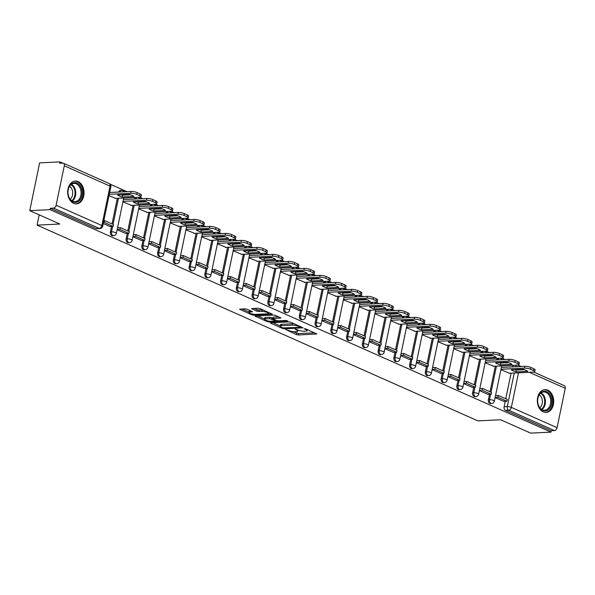 <?xml version="1.0" encoding="UTF-8"?>
<svg xmlns="http://www.w3.org/2000/svg" width="595" height="595" viewBox="0 0 595 595"><rect width="100%" height="100%" fill="white"/><g stroke="black" fill="none" stroke-linecap="round" stroke-linejoin="round"><path stroke-width="0.89" d="M285.845 329.571L296.362 334.591L298.355 334.978L316.8 333.951L305.867 328.938L304.179 328.767L305.83 329.608A4.596 1.086 -168.3 0 1 307.124 330.701A4.596 1.086 -168.3 0 1 305.793 331.177L304.29 331.251A4.596 1.086 -168.3 0 1 297.916 329.994L295.157 329.117L296.511 330.061A4.596 1.086 -168.3 0 1 297.812 331.155A4.596 1.086 -168.3 0 1 296.481 331.631L294.979 331.705A4.596 1.086 -168.3 0 1 288.597 330.448L285.845 329.571M543.272 411.896A11.424 8.181 87.2 0 0 546.076 412.439A11.424 8.181 87.2 0 0 553.662 402.607A11.424 8.181 87.2 0 0 547.772 390.164A11.424 8.181 87.2 0 0 544.961 389.628A11.424 8.181 87.2 0 0 537.374 399.461A11.424 8.181 87.2 0 0 543.272 411.896M73.609 203.334A11.424 8.181 87.2 0 0 76.413 203.877A11.424 8.181 87.2 0 0 84.007 194.044A11.424 8.181 87.2 0 0 78.109 181.601A11.424 8.181 87.2 0 0 75.305 181.066A11.424 8.181 87.2 0 0 67.711 190.898A11.424 8.181 87.2 0 0 73.609 203.334M247.089 309.229L245.095 308.835L239.621 309.229L251.722 314.762L253.715 315.157L272.16 314.13L260.06 308.597L258.066 308.203L251.544 308.649L256.951 311.215L261.971 311.46A3.845 0.907 -168.3 0 1 266.158 312.085A3.845 0.907 -168.3 0 1 268.39 313.416A3.845 0.907 -168.3 0 1 267.274 313.81L255.404 314.391A3.845 0.907 -168.3 0 1 251.216 313.758A3.845 0.907 -168.3 0 1 248.993 312.435A3.845 0.907 -168.3 0 1 250.101 312.033L252.496 311.787L247.089 309.229M551.015 432.126L530.71 433.115L500.626 419.758L477.867 420.866L37.076 225.126L59.835 224.017L29.75 210.652L50.054 209.663L551.015 432.126L551.305 430.735L554.466 430.579L508.732 410.267A2.93 2.097 -92.8 0 1 507.29 406.586L514.244 373.035M270.859 322.773L270.442 322.921L270.844 323.256L282.536 328.447L284.529 328.842L302.981 327.815L290.881 322.282L288.887 321.888L270.859 322.773M267.133 321.605L255.032 316.071L273.477 315.045L275.47 315.439L280.877 317.998L272.733 318.652L276.459 320.467L278.453 320.861L286.069 320.489L287.742 321.003L269.118 321.999L267.133 321.605L267.304 320.779M29.75 210.652L39.642 162.874L59.954 161.885L62.75 163.127M504.969 359.499L501.838 358.116M489.216 352.508L486.093 351.117M473.464 345.517L470.34 344.126M457.719 338.518L454.587 337.134M441.966 331.527L438.842 330.136M426.221 324.535L423.09 323.145M410.468 317.537L407.344 316.153M394.716 310.545L391.592 309.155M378.97 303.554L375.839 302.163M363.218 296.555L360.094 295.165M347.473 289.564L344.341 288.173M331.72 282.566L328.596 281.182M315.975 275.574L312.844 274.183M300.222 268.583L297.098 267.192M284.47 261.584L281.346 260.201M268.724 254.593L265.593 253.202M252.972 247.602L249.848 246.211M237.226 240.603L234.095 239.22M221.474 233.612L218.35 232.221M205.721 226.621L202.597 225.23M189.976 219.622L186.845 218.239M174.223 212.631L171.1 211.24M158.478 205.632L155.347 204.249M142.726 198.641L139.602 197.25M126.973 191.65L110.03 184.123M50.054 209.663L50.344 208.272L53.513 208.116A2.93 1.919 -66.1 0 0 56.131 205.23L64.29 165.812A2.93 1.919 -66.1 0 0 63.442 163.231A2.93 1.919 -66.1 0 0 62.825 163.127L59.664 163.275L59.954 161.885M551.305 430.735L505.572 410.424A2.93 2.097 -92.8 0 1 504.129 406.742L505.252 401.328M505.78 398.762L511.075 373.184M533.73 372.076L564.395 385.694A2.93 1.919 113.9 0 1 565.25 388.267L557.084 427.693A2.93 1.919 113.9 0 1 554.466 430.579M488.049 394.426L479.384 390.58M485.156 362.719L493.88 366.267M463.639 383.589L472.304 387.404M469.403 355.728L478.127 359.268M456.551 380.443L447.886 376.59M453.658 348.73L462.382 352.277M432.134 369.599L440.806 373.422M437.905 341.738L446.629 345.279M416.388 362.608L425.053 366.423M422.16 334.747L430.884 338.287M400.636 355.609L409.301 359.432M406.407 327.748L415.132 331.296M384.891 348.618L393.555 352.441M390.655 320.757L399.379 324.297M369.138 341.627L377.803 345.442M374.909 313.766L383.634 317.306M353.385 334.628L362.058 338.451M359.157 306.767L367.881 310.315M337.64 327.637L346.305 331.46M343.412 299.776L352.136 303.316M321.888 320.638L330.56 324.461M327.659 292.785L336.383 296.325M306.142 313.647L314.807 317.47M311.906 285.786L320.631 289.334M290.39 306.656L299.054 310.478M296.161 278.795L304.885 282.335M274.637 299.657L283.309 303.48M280.409 271.803L289.133 275.344M267.549 296.511L258.892 292.666M264.663 264.805L273.388 268.345M251.804 289.52L243.139 285.674M248.911 257.813L257.635 261.354M236.051 282.521L227.394 278.676M233.158 250.815L241.882 254.363M220.306 275.53L211.642 271.684M217.413 243.824L226.137 247.364M195.889 264.693L204.561 268.509M201.66 236.832L210.385 240.373M180.144 257.695L188.808 261.517M185.915 229.834L194.639 233.381M164.391 250.703L173.063 254.526M170.163 222.842L178.887 226.383M148.646 243.712L157.311 247.527M154.41 215.851L163.134 219.391M132.893 236.713L141.558 240.536M138.665 208.852L147.389 212.4M117.148 229.722L125.813 233.545M122.912 201.861L131.636 205.401M103.247 223.549L110.06 226.546M109.011 195.688L115.891 198.41M110.387 231.894L111.51 231.834A2.93 2.097 -92.8 0 0 113.675 235.657L112.552 235.717A2.93 2.097 87.2 0 1 110.387 231.894L111.51 226.479M112.038 223.921L117.334 198.336M126.14 238.885L127.263 238.833A2.93 2.097 -92.8 0 0 129.42 242.656L128.297 242.708A2.93 2.097 87.2 0 1 126.14 238.885L127.256 233.471M127.791 230.912L133.087 205.334M141.885 245.876L143.008 245.824A2.93 2.097 -92.8 0 0 145.173 249.647L144.05 249.699A2.93 2.097 87.2 0 1 141.885 245.876L143.008 240.462M143.536 237.903L148.839 212.326M157.638 252.875L158.761 252.816A2.93 2.097 -92.8 0 0 160.918 256.638L159.802 256.698A2.93 2.097 87.2 0 1 157.638 252.875L158.761 247.461M159.289 244.902L164.584 219.317M173.383 259.866L174.506 259.814A2.93 2.097 -92.8 0 0 176.67 263.637L175.547 263.689A2.93 2.097 87.2 0 1 173.383 259.866L174.506 254.452M175.042 251.893L180.337 226.316M189.136 266.865L190.259 266.805A2.93 2.097 -92.8 0 0 192.423 270.628L191.3 270.68A2.93 2.097 87.2 0 1 189.136 266.865L190.259 261.45M190.787 258.885L196.082 233.307M204.888 273.856L206.011 273.804A2.93 2.097 -92.8 0 0 208.168 277.62L207.045 277.679A2.93 2.097 87.2 0 1 204.888 273.856L206.004 268.442M206.539 265.883L211.835 240.306M220.633 280.847L221.757 280.795A2.93 2.097 -92.8 0 0 223.921 284.618L222.798 284.67A2.93 2.097 87.2 0 1 220.633 280.847L221.757 275.433M222.285 272.874L227.588 247.297M236.386 287.846L237.509 287.787A2.93 2.097 -92.8 0 0 239.666 291.609L238.55 291.662A2.93 2.097 87.2 0 1 236.386 287.846L237.509 282.432M238.037 279.866L243.333 254.288M252.131 294.837L253.254 294.785A2.93 2.097 -92.8 0 0 255.419 298.601L254.296 298.66A2.93 2.097 87.2 0 1 252.131 294.837L253.254 289.423M253.782 286.864L259.085 261.287M267.884 301.829L269.007 301.777A2.93 2.097 -92.8 0 0 271.171 305.599L270.048 305.651A2.93 2.097 87.2 0 1 267.884 301.829L269.007 296.414M269.535 293.856L274.83 268.278M283.637 308.827L284.76 308.768A2.93 2.097 -92.8 0 0 286.916 312.591L285.793 312.65A2.93 2.097 87.2 0 1 283.637 308.827L284.752 303.413M285.288 300.847L290.583 275.269M299.382 315.819L300.505 315.767A2.93 2.097 -92.8 0 0 302.669 319.589L301.546 319.641A2.93 2.097 87.2 0 1 299.382 315.819L300.505 310.404M301.033 307.846L306.328 282.268M315.134 322.81L316.257 322.758A2.93 2.097 -92.8 0 0 318.414 326.581L317.291 326.633A2.93 2.097 87.2 0 1 315.134 322.81L316.257 317.395M316.785 314.837L322.081 289.259M330.88 329.808L332.003 329.749A2.93 2.097 -92.8 0 0 334.167 333.572L333.044 333.631A2.93 2.097 87.2 0 1 330.88 329.808L332.003 324.394M332.531 321.836L337.834 296.25M346.632 336.8L347.755 336.748A2.93 2.097 -92.8 0 0 349.92 340.571L348.796 340.623A2.93 2.097 87.2 0 1 346.632 336.8L347.755 331.385M348.283 328.827L353.579 303.249M362.385 343.798L363.508 343.739A2.93 2.097 -92.8 0 0 365.665 347.562L364.542 347.614A2.93 2.097 87.2 0 1 362.385 343.798L363.5 338.377M364.036 335.818L369.331 310.24M378.13 350.79L379.253 350.738A2.93 2.097 -92.8 0 0 381.417 354.553L380.294 354.613A2.93 2.097 87.2 0 1 378.13 350.79L379.253 345.375M379.781 342.817L385.077 317.239M393.883 357.781L395.006 357.729A2.93 2.097 -92.8 0 0 397.163 361.552L396.039 361.604A2.93 2.097 87.2 0 1 393.883 357.781L395.006 352.366M395.534 349.808L400.829 324.23M409.628 364.78L410.751 364.72A2.93 2.097 -92.8 0 0 412.915 368.543L411.792 368.595A2.93 2.097 87.2 0 1 409.628 364.78L410.751 359.365M411.279 356.799L416.582 331.222M425.38 371.771L426.503 371.719A2.93 2.097 -92.8 0 0 428.668 375.534L427.545 375.594A2.93 2.097 87.2 0 1 425.38 371.771L426.503 366.356M427.031 363.798L432.327 338.22M441.133 378.762L442.249 378.71A2.93 2.097 -92.8 0 0 444.413 382.533L443.29 382.585A2.93 2.097 87.2 0 1 441.133 378.762L442.249 373.348M442.784 370.789L448.08 345.212M456.878 385.761L458.001 385.701A2.93 2.097 -92.8 0 0 460.166 389.524L459.043 389.576A2.93 2.097 87.2 0 1 456.878 385.761L458.001 380.346M458.529 377.78L463.825 352.203M472.631 392.752L473.754 392.7A2.93 2.097 -92.8 0 0 475.911 396.515L474.788 396.575A2.93 2.097 87.2 0 1 472.631 392.752L473.754 387.338M474.282 384.779L479.577 359.202M488.376 399.743L489.499 399.691A2.93 2.097 -92.8 0 0 491.663 403.514L490.54 403.566A2.93 2.097 87.2 0 1 488.376 399.743L489.499 394.329M490.027 391.77L495.33 366.193M37.076 225.126L39.203 214.855M495.137 397.572L503.801 401.394M500.901 369.718L509.632 373.258M119.788 191.999A2.93 2.097 -92.8 0 1 121.551 190.385L120.428 190.445A2.93 2.097 87.2 0 0 118.665 192.051M135.534 198.99A2.93 2.097 -92.8 0 1 137.304 197.384L136.181 197.436A2.93 2.097 87.2 0 0 134.411 199.05M151.286 205.989A2.93 2.097 -92.8 0 1 153.049 204.375L151.926 204.427A2.93 2.097 87.2 0 0 150.163 206.041M167.039 212.98A2.93 2.097 -92.8 0 1 168.802 211.366L167.678 211.426A2.93 2.097 87.2 0 0 165.916 213.032M182.784 219.971A2.93 2.097 -92.8 0 1 184.547 218.365L183.424 218.417A2.93 2.097 87.2 0 0 181.661 220.031M198.537 226.97A2.93 2.097 -92.8 0 1 200.299 225.356L199.176 225.408A2.93 2.097 87.2 0 0 197.414 227.022M214.282 233.961A2.93 2.097 -92.8 0 1 216.052 232.347L214.929 232.407A2.93 2.097 87.2 0 0 213.159 234.013M230.034 240.953A2.93 2.097 -92.8 0 1 231.797 239.346L230.674 239.398A2.93 2.097 87.2 0 0 228.911 241.012M245.787 247.951A2.93 2.097 -92.8 0 1 247.55 246.337L246.427 246.397A2.93 2.097 87.2 0 0 244.664 248.003M261.532 254.943A2.93 2.097 -92.8 0 1 263.295 253.336L262.172 253.388A2.93 2.097 87.2 0 0 260.409 255.002M277.285 261.941A2.93 2.097 -92.8 0 1 279.048 260.327L277.925 260.379A2.93 2.097 87.2 0 0 276.162 261.993M293.03 268.933A2.93 2.097 -92.8 0 1 294.8 267.319L293.677 267.378A2.93 2.097 87.2 0 0 291.907 268.985M308.783 275.924A2.93 2.097 -92.8 0 1 310.545 274.317L309.422 274.369A2.93 2.097 87.2 0 0 307.66 275.983M324.535 282.923A2.93 2.097 -92.8 0 1 326.298 281.309L325.175 281.361A2.93 2.097 87.2 0 0 323.412 282.975M340.281 289.914A2.93 2.097 -92.8 0 1 342.043 288.3L340.92 288.359A2.93 2.097 87.2 0 0 339.157 289.966M356.033 296.905A2.93 2.097 -92.8 0 1 357.796 295.299L356.673 295.351A2.93 2.097 87.2 0 0 354.91 296.964M371.778 303.904A2.93 2.097 -92.8 0 1 373.541 302.29L372.425 302.342A2.93 2.097 87.2 0 0 370.655 303.956M387.531 310.895A2.93 2.097 -92.8 0 1 389.294 309.281L388.171 309.341A2.93 2.097 87.2 0 0 386.408 310.947M403.276 317.886A2.93 2.097 -92.8 0 1 405.046 316.28L403.923 316.332A2.93 2.097 87.2 0 0 402.161 317.946M419.029 324.885A2.93 2.097 -92.8 0 1 420.791 323.271L419.668 323.323A2.93 2.097 87.2 0 0 417.906 324.937M434.781 331.876A2.93 2.097 -92.8 0 1 436.544 330.262L435.421 330.322A2.93 2.097 87.2 0 0 433.658 331.928M450.527 338.867A2.93 2.097 -92.8 0 1 452.289 337.261L451.174 337.313A2.93 2.097 87.2 0 0 449.404 338.927M466.279 345.866A2.93 2.097 -92.8 0 1 468.042 344.252L466.919 344.312A2.93 2.097 87.2 0 0 465.156 345.918M482.024 352.857A2.93 2.097 -92.8 0 1 483.795 351.251L482.671 351.303A2.93 2.097 87.2 0 0 480.909 352.917M497.777 359.856A2.93 2.097 -92.8 0 1 499.54 358.242L498.417 358.294A2.93 2.097 87.2 0 0 496.654 359.908M50.344 208.272L96.078 228.584A2.93 2.097 87.2 0 0 96.799 228.718L99.967 228.562A2.93 2.097 -92.8 0 1 99.246 228.428L53.513 208.116M515.567 366.751A2.93 2.097 -92.8 0 1 517.33 365.137L514.169 365.293A2.93 2.097 87.2 0 0 512.407 366.899M293.075 331.608L298.645 333.587L314.591 332.813M272.941 322.668L280.178 325.882M282.848 327.897L300.073 327.399L298.645 326.417A4.596 1.086 -168.3 0 0 292.264 325.168L281.45 325.696A4.596 1.086 -168.3 0 0 280.119 326.172A4.596 1.086 -168.3 0 0 281.413 327.257L282.848 327.897M294.458 323.873A4.596 1.086 -168.3 0 0 292.554 323.777L292.264 325.168M280.119 326.172L280.409 324.781A4.596 1.086 -168.3 0 1 281.74 324.305L292.554 323.777M264.522 318.927L257.531 315.826M278.668 316.86L273.44 317.113L272.733 318.652M276.043 320.281L275.582 320.303M265.563 318.875A3.845 0.907 -168.3 0 0 264.448 319.277A3.845 0.907 -168.3 0 0 266.679 320.601A3.845 0.907 -168.3 0 0 270.866 321.233L275.046 321.025L275.463 320.876L275.061 320.541L269.743 318.675L265.563 318.875L265.853 317.485A3.845 0.907 -168.3 0 0 264.738 317.879L264.448 319.277M265.853 317.485L270.033 317.276L272.86 318.042M250.287 310.649A3.845 0.907 -168.3 0 0 249.275 311.044L248.993 312.435M263.444 310.099A3.845 0.907 -168.3 0 0 262.261 310.062L261.971 311.46M254.043 308.403L257.241 309.824L262.261 310.062M268.464 313.059L269.944 312.985M242.12 308.983L249.067 312.063M501.377 367.442L524.842 366.297A4.396 1.041 11.7 0 1 530.933 367.487L533.864 368.788A4.396 1.041 -168.3 0 1 535.098 369.83L534.726 371.644A4.396 1.041 -168.3 0 0 533.484 370.603L533.864 368.788M514.972 369.636A9.081 2.149 -168.3 0 0 516.289 370.068L524.44 369.674M495.546 395.578L498.298 395.444L497.926 397.252L506.91 401.246L503.749 401.402M497.926 397.252L495.174 397.386M498.298 395.444L507.282 399.431L506.91 401.246M534.726 371.644A4.396 1.041 -168.3 0 1 533.455 372.098L508.956 373.288M500.997 369.25L524.47 368.104A4.396 1.041 11.7 0 1 530.554 369.302L533.484 370.603M515.917 371.882L527.772 371.302A9.081 2.149 11.7 0 0 523.124 369.242L511.269 369.822A9.081 2.149 -168.3 0 0 515.917 371.882L516.289 370.068M549.631 408.393A9.884 7.08 -92.8 0 1 539.613 407.701A9.884 7.08 -92.8 0 1 539.777 393.749A9.884 7.08 -92.8 0 1 549.795 394.44A9.884 7.08 -92.8 0 1 549.631 408.393M539.628 394.314A9.148 6.552 87.2 0 0 538.2 404.533A9.148 6.552 87.2 0 0 544.641 410.238A9.148 6.552 87.2 0 0 548.754 407.88A9.148 6.552 87.2 0 0 550.189 397.661A9.148 6.552 87.2 0 0 543.748 391.956A9.148 6.552 87.2 0 0 539.628 394.314M539.226 394.894A7.207 5.162 -92.8 0 1 540.818 406.772A7.207 5.162 -92.8 0 1 539.851 407.754M545.258 412.409L545.146 412.409A11.35 8.129 87.2 0 0 545.258 412.409A11.35 8.129 87.2 0 0 550.36 409.479A11.35 8.129 87.2 0 0 552.138 396.805A11.35 8.129 87.2 0 0 544.15 389.74A11.35 8.129 87.2 0 0 544.038 389.747M79.968 199.831A9.884 7.08 -92.8 0 1 69.95 199.139A9.884 7.08 -92.8 0 1 70.113 185.186A9.884 7.08 -92.8 0 1 80.139 185.878A9.884 7.08 -92.8 0 1 79.968 199.831M69.972 185.752A9.148 6.552 87.2 0 0 68.537 195.971A9.148 6.552 87.2 0 0 74.977 201.675A9.148 6.552 87.2 0 0 79.098 199.318A9.148 6.552 87.2 0 0 80.526 189.098A9.148 6.552 87.2 0 0 74.085 183.394A9.148 6.552 87.2 0 0 69.972 185.752M69.563 186.332A7.207 5.162 -92.8 0 1 71.155 198.209A7.207 5.162 -92.8 0 1 70.195 199.191M75.595 203.847L75.491 203.847A11.35 8.129 87.2 0 0 75.595 203.847A11.35 8.129 87.2 0 0 80.697 200.917A11.35 8.129 87.2 0 0 82.474 188.243A11.35 8.129 87.2 0 0 74.487 181.178A11.35 8.129 87.2 0 0 74.375 181.185L74.487 181.178M485.624 360.444L509.089 359.298A4.396 1.041 11.7 0 1 515.181 360.496L518.111 361.797A4.396 1.041 -168.3 0 1 519.353 362.838L518.974 364.646A4.396 1.041 -168.3 0 0 517.739 363.605L518.111 361.797M499.227 362.645A9.081 2.149 -168.3 0 0 500.544 363.076L508.695 362.682M479.801 388.587L482.552 388.446L482.173 390.261L491.158 394.247L487.997 394.403M482.173 390.261L479.421 390.394M482.552 388.446L491.537 392.44L491.158 394.247M518.974 364.646A4.396 1.041 -168.3 0 1 517.702 365.099L493.203 366.297M485.252 362.258L508.718 361.113A4.396 1.041 11.7 0 1 514.809 362.31L517.739 363.605M500.164 364.884L512.02 364.311A9.081 2.149 11.7 0 0 507.379 362.243L495.523 362.824A9.081 2.149 -168.3 0 0 500.164 364.884L500.544 363.076M469.879 353.452L493.344 352.307A4.396 1.041 11.7 0 1 499.436 353.504L502.359 354.806A4.396 1.041 -168.3 0 1 503.601 355.84L503.229 357.654A4.396 1.041 -168.3 0 0 501.987 356.613L502.359 354.806M483.475 355.654A9.081 2.149 -168.3 0 0 484.791 356.085L492.943 355.684M464.048 381.588L466.8 381.454L466.428 383.269L475.412 387.256L472.244 387.412M466.428 383.269L463.676 383.403M466.8 381.454L475.784 385.448L475.412 387.256M503.229 357.654A4.396 1.041 -168.3 0 1 501.957 358.108L477.458 359.306M469.5 355.26L492.965 354.114A4.396 1.041 11.7 0 1 499.056 355.312L501.987 356.613M484.419 357.892L496.267 357.312A9.081 2.149 11.7 0 0 491.626 355.252L479.771 355.832A9.081 2.149 -168.3 0 0 484.419 357.892L484.791 356.085M454.126 346.454L477.592 345.316A4.396 1.041 11.7 0 1 483.683 346.506L486.613 347.807A4.396 1.041 -168.3 0 1 487.848 348.849L487.476 350.663A4.396 1.041 -168.3 0 0 486.234 349.622L486.613 347.807M467.722 348.655A9.081 2.149 -168.3 0 0 469.038 349.087L477.19 348.692M448.303 374.597L451.047 374.463L450.675 376.271L459.66 380.264L456.499 380.413M450.675 376.271L447.923 376.404M451.047 374.463L460.039 378.45L459.66 380.264M487.476 350.663A4.396 1.041 -168.3 0 1 486.204 351.117L461.705 352.307M453.754 348.268L477.22 347.123A4.396 1.041 11.7 0 1 483.311 348.32L486.234 349.622M468.667 350.901L480.522 350.321A9.081 2.149 11.7 0 0 475.874 348.261L464.026 348.834A9.081 2.149 -168.3 0 0 468.667 350.901L469.038 349.087M438.374 339.462L461.846 338.317A4.396 1.041 11.7 0 1 467.938 339.514L470.861 340.816A4.396 1.041 -168.3 0 1 472.103 341.857L471.723 343.665A4.396 1.041 -168.3 0 0 470.489 342.623L470.861 340.816M451.977 341.664A9.081 2.149 -168.3 0 0 453.293 342.095L461.445 341.694M432.55 367.598L435.302 367.465L434.923 369.279L443.915 373.266L440.746 373.422M434.923 369.279L432.178 369.413M435.302 367.465L444.287 371.459L443.915 373.266M471.723 343.665A4.396 1.041 -168.3 0 1 470.452 344.118L445.96 345.316M438.002 341.277L461.467 340.132A4.396 1.041 11.7 0 1 467.558 341.329L470.489 342.623M452.914 343.903L464.769 343.33A9.081 2.149 11.7 0 0 460.128 341.262L448.273 341.842A9.081 2.149 -168.3 0 0 452.914 343.903L453.293 342.095M422.629 332.471L446.094 331.326A4.396 1.041 11.7 0 1 452.185 332.523L455.115 333.817A4.396 1.041 -168.3 0 1 456.35 334.859L455.978 336.673A4.396 1.041 -168.3 0 0 454.736 335.632L455.115 333.817M436.224 334.665A9.081 2.149 -168.3 0 0 437.541 335.104L445.692 334.702M416.798 360.607L419.549 360.473L419.178 362.288L428.162 366.275L425.001 366.431M419.178 362.288L416.426 362.422M419.549 360.473L428.534 364.467L428.162 366.275M455.978 336.673A4.396 1.041 -168.3 0 1 454.706 337.127L430.207 338.317M422.249 334.278L445.722 333.133A4.396 1.041 11.7 0 1 451.813 334.33L454.736 335.632M437.169 336.911L449.024 336.331A9.081 2.149 11.7 0 0 444.376 334.271L432.52 334.851A9.081 2.149 -168.3 0 0 437.169 336.911L437.541 335.104M406.876 325.472L430.341 324.334A4.396 1.041 11.7 0 1 436.433 325.524L439.363 326.826A4.396 1.041 -168.3 0 1 440.605 327.867L440.226 329.675A4.396 1.041 -168.3 0 0 438.991 328.641L439.363 326.826M420.479 327.674A9.081 2.149 -168.3 0 0 421.796 328.105L429.947 327.711M401.052 353.616L403.804 353.482L403.425 355.289L412.409 359.283L409.248 359.432M403.425 355.289L400.673 355.423M403.804 353.482L412.789 357.469L412.409 359.283M440.226 329.675A4.396 1.041 -168.3 0 1 438.954 330.136L414.455 331.326M406.504 327.287L429.969 326.142A4.396 1.041 11.7 0 1 436.061 327.339L438.991 328.641M421.416 329.92L433.272 329.34A9.081 2.149 11.7 0 0 428.631 327.28L416.775 327.852A9.081 2.149 -168.3 0 0 421.416 329.92L421.796 328.105M391.131 318.481L414.596 317.336A4.396 1.041 11.7 0 1 420.687 318.533L423.61 319.835A4.396 1.041 -168.3 0 1 424.852 320.876L424.48 322.683A4.396 1.041 -168.3 0 0 423.238 321.642L423.61 319.835M404.726 320.683A9.081 2.149 -168.3 0 0 406.043 321.114L414.194 320.712M385.3 346.617L388.052 346.483L387.68 348.298L396.664 352.285L393.496 352.441M387.68 348.298L384.928 348.432M388.052 346.483L397.036 350.477L396.664 352.285M424.48 322.683A4.396 1.041 -168.3 0 1 423.209 323.137L398.71 324.334M390.751 320.296L414.217 319.151A4.396 1.041 11.7 0 1 420.308 320.341L423.238 321.642M405.671 322.921L417.519 322.349A9.081 2.149 11.7 0 0 412.878 320.281L401.023 320.861A9.081 2.149 -168.3 0 0 405.671 322.921L406.043 321.114M375.378 311.49L398.843 310.345A4.396 1.041 11.7 0 1 404.935 311.542L407.865 312.836A4.396 1.041 -168.3 0 1 409.107 313.877L408.728 315.692A4.396 1.041 -168.3 0 0 407.486 314.651L407.865 312.836M388.974 313.684A9.081 2.149 -168.3 0 0 390.298 314.115L398.442 313.721M369.555 339.626L372.299 339.492L371.927 341.299L380.912 345.293L377.751 345.45M371.927 341.299L369.175 341.433M372.299 339.492L381.291 343.479L380.912 345.293M408.728 315.692A4.396 1.041 -168.3 0 1 407.456 316.146L382.957 317.336M375.006 313.297L398.471 312.152A4.396 1.041 11.7 0 1 404.563 313.349L407.486 314.651M389.918 315.93L401.774 315.35A9.081 2.149 11.7 0 0 397.125 313.29L385.277 313.87A9.081 2.149 -168.3 0 0 389.918 315.93L390.298 314.115M359.633 304.491L383.098 303.346A4.396 1.041 11.7 0 1 389.19 304.543L392.112 305.845A4.396 1.041 -168.3 0 1 393.355 306.886L392.983 308.693A4.396 1.041 -168.3 0 0 391.741 307.66L392.112 305.845M373.229 306.693A9.081 2.149 -168.3 0 0 374.545 307.124L382.697 306.73M353.802 332.635L356.554 332.501L356.174 334.308L365.166 338.302L361.998 338.451M356.174 334.308L353.43 334.442M356.554 332.501L365.538 336.487L365.166 338.302M392.983 308.693A4.396 1.041 -168.3 0 1 391.703 309.147L367.212 310.345M359.254 306.306L382.719 305.161A4.396 1.041 11.7 0 1 388.81 306.358L391.741 307.66M374.173 308.939L386.021 308.359A9.081 2.149 11.7 0 0 381.38 306.299L369.525 306.871A9.081 2.149 -168.3 0 0 374.173 308.939L374.545 307.124M343.88 297.5L367.346 296.355A4.396 1.041 11.7 0 1 373.437 297.552L376.367 298.854A4.396 1.041 -168.3 0 1 377.602 299.895L377.23 301.702A4.396 1.041 -168.3 0 0 375.988 300.661L376.367 298.854M357.476 299.702A9.081 2.149 -168.3 0 0 358.792 300.133L366.944 299.731M338.049 325.636L340.801 325.502L340.429 327.317L349.414 331.303L346.253 331.46M340.429 327.317L337.677 327.451M340.801 325.502L349.786 329.496L349.414 331.303M377.23 301.702A4.396 1.041 -168.3 0 1 375.958 302.156L351.459 303.353M343.501 299.307L366.974 298.169A4.396 1.041 11.7 0 1 373.065 299.359L375.988 300.661M358.421 301.94L370.276 301.368A9.081 2.149 11.7 0 0 365.628 299.3L353.78 299.88A9.081 2.149 -168.3 0 0 358.421 301.94L358.792 300.133M328.128 290.509L351.6 289.363A4.396 1.041 11.7 0 1 357.684 290.561L360.615 291.855A4.396 1.041 -168.3 0 1 361.857 292.896L361.477 294.711A4.396 1.041 -168.3 0 0 360.243 293.67L360.615 291.855M341.731 292.703A9.081 2.149 -168.3 0 0 343.047 293.134L351.199 292.74M322.304 318.645L325.056 318.511L324.677 320.318L333.661 324.312L330.5 324.468M324.677 320.318L321.925 320.452M325.056 318.511L334.04 322.497L333.661 324.312M361.477 294.711A4.396 1.041 -168.3 0 1 360.206 295.165L335.714 296.355M327.756 292.316L351.221 291.171A4.396 1.041 11.7 0 1 357.312 292.368L360.243 293.67M342.668 294.949L354.523 294.369A9.081 2.149 11.7 0 0 349.882 292.309L338.027 292.889A9.081 2.149 -168.3 0 0 342.668 294.949L343.047 293.134M312.382 283.51L335.848 282.365A4.396 1.041 11.7 0 1 341.939 283.562L344.862 284.864A4.396 1.041 -168.3 0 1 346.104 285.905L345.732 287.712A4.396 1.041 -168.3 0 0 344.49 286.671L344.862 284.864M325.978 285.712A9.081 2.149 -168.3 0 0 327.295 286.143L335.446 285.749M306.551 311.654L309.303 311.52L308.931 313.327L317.916 317.321L314.748 317.47M308.931 313.327L306.18 313.461M309.303 311.52L318.288 315.506L317.916 317.321M345.732 287.712A4.396 1.041 -168.3 0 1 344.46 288.166L319.961 289.363M312.003 285.325L335.476 284.179A4.396 1.041 11.7 0 1 341.56 285.377L344.49 286.671M326.923 287.958L338.771 287.378A9.081 2.149 11.7 0 0 334.13 285.317L322.274 285.89A9.081 2.149 -168.3 0 0 326.923 287.958L327.295 286.143M296.63 276.519L320.095 275.373A4.396 1.041 11.7 0 1 326.186 276.571L329.117 277.872A4.396 1.041 -168.3 0 1 330.359 278.906L329.98 280.721A4.396 1.041 -168.3 0 0 328.738 279.68L329.117 277.872M310.226 278.72A9.081 2.149 -168.3 0 0 311.549 279.152L319.701 278.75M290.806 304.655L293.551 304.521L293.179 306.336L302.163 310.322L299.002 310.478M293.179 306.336L290.427 306.47M293.551 304.521L302.543 308.515L302.163 310.322M329.98 280.721A4.396 1.041 -168.3 0 1 328.708 281.175L304.209 282.372M296.258 278.326L319.723 277.188A4.396 1.041 11.7 0 1 325.815 278.378L328.738 279.68M311.17 280.959L323.026 280.379A9.081 2.149 11.7 0 0 318.377 278.319L306.529 278.899A9.081 2.149 -168.3 0 0 311.17 280.959L311.549 279.152M280.885 269.528L304.35 268.382A4.396 1.041 11.7 0 1 310.441 269.572L313.364 270.874A4.396 1.041 -168.3 0 1 314.606 271.915L314.234 273.73A4.396 1.041 -168.3 0 0 312.992 272.688L313.364 270.874M294.48 271.722A9.081 2.149 -168.3 0 0 295.797 272.153L303.948 271.759M275.054 297.664L277.805 297.53L277.426 299.337L286.418 303.331L283.25 303.487M277.426 299.337L274.682 299.471M277.805 297.53L286.79 301.516L286.418 303.331M314.234 273.73A4.396 1.041 -168.3 0 1 312.955 274.183L288.463 275.373M280.505 271.335L303.971 270.19A4.396 1.041 11.7 0 1 310.062 271.387L312.992 272.688M295.425 273.968L307.273 273.388A9.081 2.149 11.7 0 0 302.632 271.327L290.776 271.908A9.081 2.149 -168.3 0 0 295.425 273.968L295.797 272.153M265.132 262.529L288.597 261.384A4.396 1.041 11.7 0 1 294.689 262.581L297.619 263.882A4.396 1.041 -168.3 0 1 298.854 264.924L298.482 266.731A4.396 1.041 -168.3 0 0 297.24 265.69L297.619 263.882M278.728 264.73A9.081 2.149 -168.3 0 0 280.044 265.162L288.196 264.768M259.301 290.665L262.053 290.531L261.681 292.346L270.666 296.332L267.505 296.488M261.681 292.346L258.929 292.48M262.053 290.531L271.037 294.525L270.666 296.332M298.482 266.731A4.396 1.041 -168.3 0 1 297.21 267.185L272.711 268.382M264.76 264.344L288.225 263.198A4.396 1.041 11.7 0 1 294.317 264.396L297.24 265.69M279.672 266.969L291.528 266.396A9.081 2.149 11.7 0 0 286.879 264.329L275.031 264.909A9.081 2.149 -168.3 0 0 279.672 266.969L280.044 265.162M249.379 255.538L272.852 254.392A4.396 1.041 11.7 0 1 278.936 255.59L281.866 256.891A4.396 1.041 -168.3 0 1 283.108 257.925L282.729 259.74A4.396 1.041 -168.3 0 0 281.495 258.699L281.866 256.891M262.983 257.739A9.081 2.149 -168.3 0 0 264.299 258.171L272.45 257.769M243.556 283.674L246.308 283.54L245.928 285.355L254.913 289.341L251.752 289.497M245.928 285.355L243.177 285.488M246.308 283.54L255.292 287.534L254.913 289.341M282.729 259.74A4.396 1.041 -168.3 0 1 281.457 260.193L256.966 261.391M249.008 257.345L272.473 256.2A4.396 1.041 11.7 0 1 278.564 257.397L281.495 258.699M263.92 259.978L275.775 259.398A9.081 2.149 11.7 0 0 271.134 257.338L259.279 257.918A9.081 2.149 -168.3 0 0 263.92 259.978L264.299 258.171M233.634 248.539L257.1 247.401A4.396 1.041 11.7 0 1 263.191 248.591L266.114 249.893A4.396 1.041 -168.3 0 1 267.356 250.934L266.984 252.741A4.396 1.041 -168.3 0 0 265.742 251.707L266.114 249.893M247.23 250.74A9.081 2.149 -168.3 0 0 248.546 251.172L256.698 250.778M227.803 276.682L230.555 276.549L230.183 278.356L239.168 282.35L235.999 282.499M230.183 278.356L227.431 278.49M230.555 276.549L239.54 280.535L239.168 282.35M266.984 252.741A4.396 1.041 -168.3 0 1 265.712 253.202L241.213 254.392M233.255 250.354L256.728 249.208A4.396 1.041 11.7 0 1 262.812 250.406L265.742 251.707M248.175 252.987L260.022 252.406A9.081 2.149 11.7 0 0 255.381 250.346L243.526 250.919A9.081 2.149 -168.3 0 0 248.175 252.987L248.546 251.172M217.882 241.548L241.347 240.402A4.396 1.041 11.7 0 1 247.438 241.6L250.369 242.901A4.396 1.041 -168.3 0 1 251.611 243.943L251.231 245.75A4.396 1.041 -168.3 0 0 249.989 244.709L250.369 242.901M231.485 243.749A9.081 2.149 -168.3 0 0 232.801 244.181L240.953 243.779M212.058 269.684L214.81 269.55L214.431 271.365L223.415 275.351L220.254 275.507M214.431 271.365L211.679 271.499M214.81 269.55L223.794 273.544L223.415 275.351M251.231 245.75A4.396 1.041 -168.3 0 1 249.959 246.204L225.46 247.401M217.51 243.362L240.975 242.217A4.396 1.041 11.7 0 1 247.066 243.407L249.989 244.709M232.422 245.988L244.277 245.415A9.081 2.149 11.7 0 0 239.629 243.348L227.781 243.928A9.081 2.149 -168.3 0 0 232.422 245.988L232.801 244.181M202.136 234.556L225.602 233.411A4.396 1.041 11.7 0 1 231.693 234.608L234.616 235.903A4.396 1.041 -168.3 0 1 235.858 236.944L235.486 238.759A4.396 1.041 -168.3 0 0 234.244 237.717L234.616 235.903M215.732 236.75A9.081 2.149 -168.3 0 0 217.049 237.189L225.2 236.788M196.305 262.692L199.057 262.559L198.685 264.373L207.67 268.36L204.501 268.516M198.685 264.373L195.934 264.507M199.057 262.559L208.042 266.553L207.67 268.36M235.486 238.759A4.396 1.041 -168.3 0 1 234.207 239.212L209.715 240.402M201.757 236.364L225.222 235.218A4.396 1.041 11.7 0 1 231.314 236.416L234.244 237.717M216.677 238.997L228.525 238.417A9.081 2.149 11.7 0 0 223.884 236.356L212.028 236.936A9.081 2.149 -168.3 0 0 216.677 238.997L217.049 237.189M186.384 227.558L209.849 226.42A4.396 1.041 11.7 0 1 215.94 227.61L218.871 228.911A4.396 1.041 -168.3 0 1 220.105 229.953L219.733 231.76A4.396 1.041 -168.3 0 0 218.491 230.726L218.871 228.911M199.98 229.759A9.081 2.149 -168.3 0 0 201.296 230.191L209.447 229.796M180.56 255.701L183.305 255.567L182.933 257.375L191.917 261.369L188.756 261.517M182.933 257.375L180.181 257.509M183.305 255.567L192.289 259.554L191.917 261.369M219.733 231.76A4.396 1.041 -168.3 0 1 218.462 232.214L193.963 233.411M186.012 229.373L209.477 228.227A4.396 1.041 11.7 0 1 215.569 229.425L218.491 230.726M200.924 232.005L212.779 231.425A9.081 2.149 11.7 0 0 208.131 229.365L196.283 229.938A9.081 2.149 -168.3 0 0 200.924 232.005L201.296 230.191M170.631 220.567L194.104 219.421A4.396 1.041 11.7 0 1 200.188 220.619L203.118 221.92A4.396 1.041 -168.3 0 1 204.36 222.961L203.981 224.769A4.396 1.041 -168.3 0 0 202.746 223.727L203.118 221.92M184.234 222.768A9.081 2.149 -168.3 0 0 185.551 223.199L193.702 222.798M164.808 248.703L167.559 248.569L167.18 250.383L176.165 254.37L173.004 254.526M167.18 250.383L164.428 250.517M167.559 248.569L176.544 252.563L176.165 254.37M203.981 224.769A4.396 1.041 -168.3 0 1 202.709 225.222L178.217 226.42M170.259 222.374L193.725 221.236A4.396 1.041 11.7 0 1 199.816 222.426L202.746 223.727M185.171 225.007L197.027 224.434A9.081 2.149 11.7 0 0 192.386 222.366L180.53 222.946A9.081 2.149 -168.3 0 0 185.171 225.007L185.551 223.199M154.886 213.575L178.351 212.43A4.396 1.041 11.7 0 1 184.443 213.627L187.373 214.921A4.396 1.041 -168.3 0 1 188.608 215.963L188.236 217.777A4.396 1.041 -168.3 0 0 186.994 216.736L187.373 214.921M168.482 215.769A9.081 2.149 -168.3 0 0 169.798 216.201L177.95 215.807M149.055 241.711L151.807 241.577L151.435 243.385L160.419 247.379L157.258 247.535M151.435 243.385L148.683 243.519M151.807 241.577L160.791 245.564L160.419 247.379M188.236 217.777A4.396 1.041 -168.3 0 1 186.964 218.231L162.465 219.421M154.507 215.383L177.979 214.237A4.396 1.041 11.7 0 1 184.063 215.435L186.994 216.736M169.426 218.015L181.282 217.435A9.081 2.149 11.7 0 0 176.633 215.375L164.778 215.955A9.081 2.149 -168.3 0 0 169.426 218.015L169.798 216.201M139.133 206.577L162.599 205.431A4.396 1.041 11.7 0 1 168.69 206.629L171.62 207.93A4.396 1.041 -168.3 0 1 172.862 208.971L172.483 210.779A4.396 1.041 -168.3 0 0 171.248 209.738L171.62 207.93M152.737 208.778A9.081 2.149 -168.3 0 0 154.053 209.209L162.204 208.815M133.31 234.72L136.062 234.586L135.682 236.393L144.667 240.387L141.506 240.536M135.682 236.393L132.93 236.527M136.062 234.586L145.046 238.573L144.667 240.387M172.483 210.779A4.396 1.041 -168.3 0 1 171.211 211.232L146.712 212.43M138.761 208.391L162.227 207.246A4.396 1.041 11.7 0 1 168.318 208.443L171.248 209.738M153.674 211.024L165.529 210.444A9.081 2.149 11.7 0 0 160.888 208.384L149.033 208.957A9.081 2.149 -168.3 0 0 153.674 211.024L154.053 209.209M123.388 199.585L146.853 198.44A4.396 1.041 11.7 0 1 152.945 199.637L155.868 200.939A4.396 1.041 -168.3 0 1 157.11 201.973L156.738 203.787A4.396 1.041 -168.3 0 0 155.496 202.746L155.868 200.939M136.984 201.787A9.081 2.149 -168.3 0 0 138.3 202.218L146.452 201.817M117.557 227.721L120.309 227.588L119.937 229.402L128.922 233.389L125.753 233.545M119.937 229.402L117.185 229.536M120.309 227.588L129.293 231.581L128.922 233.389M156.738 203.787A4.396 1.041 -168.3 0 1 155.466 204.241L130.967 205.439M123.009 201.393L146.474 200.255A4.396 1.041 11.7 0 1 152.565 201.445L155.496 202.746M137.928 204.025L149.776 203.445A9.081 2.149 11.7 0 0 145.135 201.385L133.28 201.965A9.081 2.149 -168.3 0 0 137.928 204.025L138.3 202.218M109.673 192.49L131.101 191.449A4.396 1.041 11.7 0 1 137.192 192.639L140.123 193.94A4.396 1.041 -168.3 0 1 141.357 194.982L140.985 196.796A4.396 1.041 -168.3 0 0 139.743 195.755L140.123 193.94M121.231 194.788A9.081 2.149 -168.3 0 0 122.548 195.22L130.699 194.825M103.85 220.633L104.556 220.596L104.185 222.404L113.169 226.397L110.008 226.554M104.185 222.404L103.478 222.441M104.556 220.596L113.548 224.583L113.169 226.397M140.985 196.796A4.396 1.041 -168.3 0 1 139.713 197.25L115.214 198.44M109.302 194.305L130.729 193.256A4.396 1.041 11.7 0 1 136.82 194.453L139.743 195.755M122.176 197.034L134.031 196.454A9.081 2.149 11.7 0 0 129.383 194.394L117.535 194.974A9.081 2.149 -168.3 0 0 122.176 197.034L122.548 195.22M56.131 205.23L101.864 225.542L110.023 186.116L64.29 165.812M504.129 406.742L507.29 406.586A2.93 0.692 -168.3 0 1 511.35 407.382L557.084 427.693M519.212 369.428L519.108 369.934M518.505 372.827L511.35 407.382A2.93 1.919 113.9 0 1 508.732 410.267L505.572 410.424M565.25 388.267L529.282 372.299M523.474 369.718L522.47 369.272M113.675 235.657A2.93 2.93 0 0 0 116.397 233.329A2.93 0.692 11.7 0 0 115.571 232.638A2.93 0.692 11.7 0 0 111.51 231.834L112.633 226.42M113.057 224.367L118.457 198.284M129.42 242.656A2.93 2.93 0 0 0 132.15 240.321A2.93 0.692 11.7 0 0 131.324 239.629A2.93 0.692 11.7 0 0 127.263 238.833L128.379 233.418M128.81 231.366L134.21 205.275M145.173 249.647A2.93 2.93 0 0 0 147.895 247.319A2.93 0.692 11.7 0 0 147.069 246.62A2.93 0.692 11.7 0 0 143.008 245.824L144.131 240.41M144.555 238.357L149.955 212.274M160.918 256.638A2.93 2.93 0 0 0 163.647 254.31A2.93 0.692 11.7 0 0 162.822 253.619A2.93 0.692 11.7 0 0 158.761 252.816L159.884 247.401M160.308 245.348L165.708 219.265M176.67 263.637A2.93 2.93 0 0 0 179.392 261.302A2.93 0.692 11.7 0 0 178.567 260.61A2.93 0.692 11.7 0 0 174.506 259.814L175.629 254.4M176.053 252.347L181.46 226.256M192.423 270.628A2.93 2.93 0 0 0 195.145 268.3A2.93 0.692 11.7 0 0 194.32 267.601A2.93 0.692 11.7 0 0 190.259 266.805L191.382 261.391M191.806 259.338L197.205 233.255M208.168 277.62A2.93 2.93 0 0 0 210.898 275.292A2.93 0.692 11.7 0 0 210.072 274.6A2.93 0.692 11.7 0 0 206.011 273.804L207.127 268.39M207.558 266.329L212.958 240.246M223.921 284.618A2.93 2.93 0 0 0 226.643 282.283A2.93 0.692 11.7 0 0 225.817 281.591A2.93 0.692 11.7 0 0 221.757 280.795L222.88 275.381M223.304 273.328L228.703 247.245M239.666 291.609A2.93 2.93 0 0 0 242.396 289.282A2.93 0.692 11.7 0 0 241.57 288.582A2.93 0.692 11.7 0 0 237.509 287.787L238.632 282.372M239.056 280.319L244.456 254.236M255.419 298.601A2.93 2.93 0 0 0 258.141 296.273A2.93 0.692 11.7 0 0 257.315 295.581A2.93 0.692 11.7 0 0 253.254 294.785L254.377 289.371M254.801 287.311L260.208 261.227M271.171 305.599A2.93 2.93 0 0 0 273.893 303.264A2.93 0.692 11.7 0 0 273.068 302.572A2.93 0.692 11.7 0 0 269.007 301.777L270.13 296.362M270.554 294.309L275.954 268.226M286.916 312.591A2.93 2.93 0 0 0 289.646 310.263A2.93 0.692 11.7 0 0 288.813 309.571A2.93 0.692 11.7 0 0 284.76 308.768L285.875 303.353M286.307 301.301L291.706 275.217M302.669 319.589A2.93 2.93 0 0 0 305.391 317.254A2.93 0.692 11.7 0 0 304.566 316.562A2.93 0.692 11.7 0 0 300.505 315.767L301.628 310.352M302.052 308.299L307.451 282.209M318.414 326.581A2.93 2.93 0 0 0 321.144 324.245A2.93 0.692 11.7 0 0 320.318 323.554A2.93 0.692 11.7 0 0 316.257 322.758L317.38 317.343M317.804 315.291L323.204 289.207M334.167 333.572A2.93 2.93 0 0 0 336.889 331.244A2.93 0.692 11.7 0 0 336.063 330.552A2.93 0.692 11.7 0 0 332.003 329.749L333.126 324.334M333.55 322.282L338.957 296.198M349.92 340.571A2.93 2.93 0 0 0 352.642 338.235A2.93 0.692 11.7 0 0 351.816 337.543A2.93 0.692 11.7 0 0 347.755 336.748L348.878 331.333M349.302 329.28L354.702 303.19M365.665 347.562A2.93 2.93 0 0 0 368.394 345.234A2.93 0.692 11.7 0 0 367.561 344.535A2.93 0.692 11.7 0 0 363.508 343.739L364.623 338.324M365.047 336.272L370.454 310.188M381.417 354.553A2.93 2.93 0 0 0 384.139 352.225A2.93 0.692 11.7 0 0 383.314 351.533A2.93 0.692 11.7 0 0 379.253 350.738L380.376 345.316M380.8 343.263L386.2 317.18M397.163 361.552A2.93 2.93 0 0 0 399.892 359.216A2.93 0.692 11.7 0 0 399.066 358.525A2.93 0.692 11.7 0 0 395.006 357.729L396.121 352.314M396.553 350.262L401.952 324.178M412.915 368.543A2.93 2.93 0 0 0 415.637 366.215A2.93 0.692 11.7 0 0 414.812 365.516A2.93 0.692 11.7 0 0 410.751 364.72L411.874 359.306M412.298 357.253L417.705 331.17M428.668 375.534A2.93 2.93 0 0 0 431.39 373.206A2.93 0.692 11.7 0 0 430.564 372.515A2.93 0.692 11.7 0 0 426.503 371.719L427.627 366.304M428.05 364.244L433.45 338.161M444.413 382.533A2.93 2.93 0 0 0 447.143 380.198A2.93 0.692 11.7 0 0 446.31 379.506A2.93 0.692 11.7 0 0 442.249 378.71L443.372 373.296M443.796 371.243L449.203 345.159M460.166 389.524A2.93 2.93 0 0 0 462.888 387.196A2.93 0.692 11.7 0 0 462.062 386.497A2.93 0.692 11.7 0 0 458.001 385.701L459.124 380.287M459.548 378.234L464.948 352.151M475.911 396.515A2.93 2.93 0 0 0 478.64 394.188A2.93 0.692 11.7 0 0 477.815 393.496A2.93 0.692 11.7 0 0 473.754 392.7L474.87 387.286M475.301 385.233L480.701 359.142M491.663 403.514A2.93 2.93 0 0 0 494.386 401.179A2.93 0.692 11.7 0 0 493.56 400.487A2.93 0.692 11.7 0 0 489.499 399.691L490.622 394.277M491.046 392.224L496.453 366.141M96.078 228.584L99.246 228.428A2.93 1.919 113.9 0 0 101.864 225.542A2.93 0.692 11.7 0 1 102.69 226.234L110.856 186.815A2.93 2.93 0 0 0 109.175 183.543L63.442 163.231M109.175 183.543A2.93 1.919 -66.1 0 1 110.023 186.116A2.93 0.692 11.7 0 1 110.856 186.815M519.524 366.557A2.93 1.919 -66.1 0 0 518.662 365.382A2.93 2.93 0 0 0 517.33 365.137M296.645 329.429L296.511 330.061M305.956 328.976L305.83 329.608M316.481 333.654L316.384 334.1M298.645 333.587L298.355 334.978M296.652 333.2L296.362 334.591M302.654 327.51L302.565 327.964M284.678 328.15L284.529 328.842M282.67 327.815L282.536 328.447M270.948 322.765L270.844 323.256M300.215 326.424L300.081 327.057M298.772 325.785L298.645 326.417M281.74 324.305L281.45 325.696M255.538 315.923L255.434 316.414M280.557 317.7L280.461 318.147M273.44 317.113L273.15 318.504M269.297 321.151L269.118 321.999M275.188 319.902L275.061 320.541M272.027 317.671L271.737 319.061M270.033 317.276L269.743 318.675M252.176 311.49L252.079 311.936M250.383 310.694L250.101 312.033M259.234 310.211L258.944 311.601M257.241 309.824L256.951 311.215M252.049 308.5L251.945 308.991M271.833 313.825L271.744 314.279M253.887 314.316L253.715 315.157M251.886 313.944L251.722 314.762M240.127 309.08L240.023 309.571M524.47 368.104L524.842 366.297M530.554 369.302L530.933 367.487M541.13 392.871A9.148 6.552 -92.8 0 1 543.436 408.133A9.148 6.552 -92.8 0 1 541.941 409.583M541.435 409.263A8.851 6.337 87.2 0 0 542.781 407.939A8.851 6.337 87.2 0 0 540.654 393.236M71.467 184.309A9.148 6.552 -92.8 0 1 73.78 199.57A9.148 6.552 -92.8 0 1 72.278 201.021M71.772 200.701A8.851 6.337 87.2 0 0 73.126 199.377A8.851 6.337 87.2 0 0 70.991 184.673M508.718 361.113L509.089 359.298M514.809 362.31L515.181 360.496M492.965 354.114L493.344 352.307M499.056 355.312L499.436 353.504M477.22 347.123L477.592 345.316M483.311 348.32L483.683 346.506M461.467 340.132L461.846 338.317M467.558 341.329L467.938 339.514M445.722 333.133L446.094 331.326M451.813 334.33L452.185 332.523M429.969 326.142L430.341 324.334M436.061 327.339L436.433 325.524M414.217 319.151L414.596 317.336M420.308 320.341L420.687 318.533M398.471 312.152L398.843 310.345M404.563 313.349L404.935 311.542M382.719 305.161L383.098 303.346M388.81 306.358L389.19 304.543M366.974 298.169L367.346 296.355M373.065 299.359L373.437 297.552M351.221 291.171L351.6 289.363M357.312 292.368L357.684 290.561M335.476 284.179L335.848 282.365M341.56 285.377L341.939 283.562M319.723 277.188L320.095 275.373M325.815 278.378L326.186 276.571M303.971 270.19L304.35 268.382M310.062 271.387L310.441 269.572M288.225 263.198L288.597 261.384M294.317 264.396L294.689 262.581M272.473 256.2L272.852 254.392M278.564 257.397L278.936 255.59M256.728 249.208L257.1 247.401M262.812 250.406L263.191 248.591M240.975 242.217L241.347 240.402M247.066 243.407L247.438 241.6M225.222 235.218L225.602 233.411M231.314 236.416L231.693 234.608M209.477 228.227L209.849 226.42M215.569 229.425L215.94 227.61M193.725 221.236L194.104 219.421M199.816 222.426L200.188 220.619M177.979 214.237L178.351 212.43M184.063 215.435L184.443 213.627M162.227 207.246L162.599 205.431M168.318 208.443L168.69 206.629M146.474 200.255L146.853 198.44M152.565 201.445L152.945 199.637M130.729 193.256L131.101 191.449M136.82 194.453L137.192 192.639M502.18 359.64A2.93 2.93 0 0 0 499.54 358.242M502.403 362.489L502.299 362.987M501.697 365.88L494.386 401.179M486.435 352.642A2.93 2.93 0 0 0 483.795 351.251M486.651 355.498L486.546 355.996M485.951 358.889L478.64 394.188M470.682 345.65A2.93 2.93 0 0 0 468.042 344.252M470.898 348.499L470.801 349.005M470.199 351.898L462.888 387.196M454.93 338.659A2.93 2.93 0 0 0 452.289 337.261M455.153 341.508L455.049 342.006M454.446 344.899L447.143 380.198M439.184 331.66A2.93 2.93 0 0 0 436.544 330.262M439.4 334.516L439.296 335.015M438.701 337.908L431.39 373.206M423.432 324.669A2.93 2.93 0 0 0 420.791 323.271M423.655 327.518L423.551 328.024M422.948 330.909L415.637 366.215M407.687 317.678A2.93 2.93 0 0 0 405.046 316.28M407.902 320.526L407.798 321.025M407.203 323.918L399.892 359.216M391.934 310.679A2.93 2.93 0 0 0 389.294 309.281M392.157 313.535L392.053 314.034M391.451 316.927L384.139 352.225M376.189 303.688A2.93 2.93 0 0 0 373.541 302.29M376.404 306.537L376.3 307.042M375.698 309.928L368.394 345.234M360.436 296.689A2.93 2.93 0 0 0 357.796 295.299M360.652 299.545L360.548 300.044M359.953 302.937L352.642 338.235M344.683 289.698A2.93 2.93 0 0 0 342.043 288.3M344.907 292.547L344.803 293.052M344.2 295.946L336.889 331.244M328.938 282.707A2.93 2.93 0 0 0 326.298 281.309M329.154 285.555L329.05 286.061M328.455 288.947L321.144 324.245M313.186 275.708A2.93 2.93 0 0 0 310.545 274.317M313.409 278.564L313.305 279.062M312.702 281.956L305.391 317.254M297.441 268.717A2.93 2.93 0 0 0 294.8 267.319M297.656 271.565L297.552 272.071M296.95 274.964L289.646 310.263M281.688 261.726A2.93 2.93 0 0 0 279.048 260.327M281.904 264.574L281.799 265.072M281.204 267.966L273.893 303.264M265.935 254.727A2.93 2.93 0 0 0 263.295 253.336M266.158 257.583L266.054 258.081M265.452 260.974L258.141 296.273M250.19 247.736A2.93 2.93 0 0 0 247.55 246.337M250.406 250.584L250.302 251.09M249.707 253.983L242.396 289.282M234.437 240.744A2.93 2.93 0 0 0 231.797 239.346M234.661 243.593L234.556 244.091M233.954 246.984L226.643 282.283M218.692 233.746A2.93 2.93 0 0 0 216.052 232.347M218.908 236.602L218.804 237.1M218.209 239.993L210.898 275.292M202.94 226.755A2.93 2.93 0 0 0 200.299 225.356M203.155 229.603L203.051 230.109M202.456 232.995L195.145 268.3M187.187 219.756A2.93 2.93 0 0 0 184.547 218.365M187.41 222.612L187.306 223.11M186.704 226.003L179.392 261.302M171.442 212.765A2.93 2.93 0 0 0 168.802 211.366M171.658 215.621L171.553 216.119M170.958 219.012L163.647 254.31M155.689 205.773A2.93 2.93 0 0 0 153.049 204.375M155.912 208.622L155.808 209.128M155.206 212.013L147.895 247.319M139.944 198.775A2.93 2.93 0 0 0 137.304 197.384M140.16 201.631L140.056 202.129M139.461 205.022L132.15 240.321M124.191 191.783A2.93 2.93 0 0 0 121.551 190.385M124.407 194.632L124.303 195.138M123.708 198.031L116.397 233.329M99.967 228.562A2.93 2.93 0 0 0 102.69 226.234M521.123 366.475L518.662 365.382M298.036 330.054L297.812 331.155M307.355 329.6L307.124 330.701M300.52 326.558L300.363 327.295M275.626 320.095L275.463 320.876M268.598 312.39L268.39 313.416"/></g></svg>
